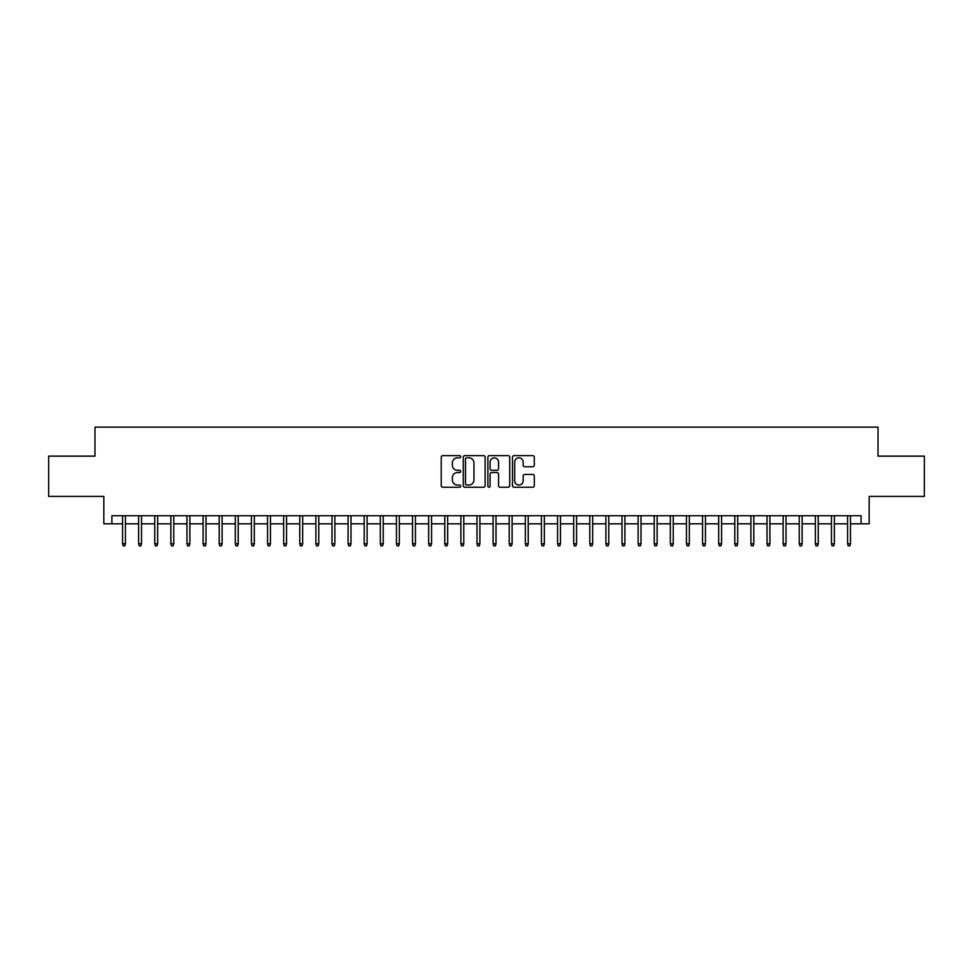 <?xml version="1.0" encoding="UTF-8"?>
<svg xmlns="http://www.w3.org/2000/svg" width="973" height="973" viewBox="0 0 973 973"><rect width="100%" height="100%" fill="white"/><g stroke="black" fill="none" stroke-linecap="round" stroke-linejoin="round"><path stroke-width="1.46" d="M460.716 456.726A1.107 1.107 0 0 0 459.609 455.619L442.812 455.619A1.581 1.581 0 0 0 441.231 457.201L441.231 485.673A1.581 1.581 0 0 0 442.812 487.254L459.609 487.254A1.107 1.107 0 0 0 460.716 486.147A1.107 1.107 0 0 0 459.609 485.041L457.444 485.041A5.06 5.06 0 0 1 452.384 479.981L452.384 477.597A5.06 5.06 0 0 1 457.444 472.537L459.609 472.537A1.107 1.107 0 0 0 460.716 471.431A1.107 1.107 0 0 0 459.609 470.324L457.444 470.324A5.06 5.06 0 0 1 452.384 465.264L452.384 462.893A5.06 5.06 0 0 1 457.444 457.833L459.609 457.833A1.107 1.107 0 0 0 460.716 456.726M532.717 466.772A1.581 1.581 0 0 0 534.299 465.191L534.299 457.201A1.581 1.581 0 0 0 532.717 455.619L514.06 455.619A1.581 1.581 0 0 0 512.479 457.201L512.479 485.673A1.581 1.581 0 0 0 514.06 487.254L532.717 487.254A1.581 1.581 0 0 0 534.299 485.673L534.299 476.016A1.581 1.581 0 0 0 532.717 474.435L524.739 474.435A1.581 1.581 0 0 0 523.158 476.016L523.158 480.808A4.233 4.233 0 0 1 518.925 485.041A4.233 4.233 0 0 1 514.693 480.808L514.693 462.066A4.233 4.233 0 0 1 518.925 457.833A4.233 4.233 0 0 1 523.158 462.066L523.158 465.191A1.581 1.581 0 0 0 524.739 466.772L532.717 466.772M111.895 523.802L111.895 515.739L861.105 515.739L861.105 523.802L869.169 523.802L869.169 496.412L924.35 496.412L924.35 456.13L878.023 456.13L878.023 427.123L94.977 427.123L94.977 456.13L48.65 456.13L48.65 496.412L103.831 496.412L103.831 523.802L122.525 523.802M485.113 457.201A1.581 1.581 0 0 0 483.532 455.619L464.875 455.619A1.581 1.581 0 0 0 463.294 457.201L463.294 485.673A1.581 1.581 0 0 0 464.875 487.254L483.532 487.254A1.581 1.581 0 0 0 485.113 485.673L485.113 457.201M489.468 455.619L508.125 455.619A1.581 1.581 0 0 1 509.706 457.201L509.706 485.673A1.581 1.581 0 0 1 508.125 487.254L500.146 487.254A1.581 1.581 0 0 1 498.565 485.673L498.565 474.119A1.581 1.581 0 0 0 496.972 472.537L491.681 472.537A1.581 1.581 0 0 0 490.1 474.119L490.1 486.147A1.107 1.107 0 0 1 488.993 487.254A1.107 1.107 0 0 1 487.887 486.147L487.887 457.201A1.581 1.581 0 0 1 489.468 455.619M125.42 523.802L138.64 523.802M141.535 523.802L154.743 523.802M157.65 523.802L170.859 523.802M173.766 523.802L186.974 523.802M189.869 523.802L203.089 523.802M205.984 523.802L219.193 523.802M222.099 523.802L235.308 523.802M238.215 523.802L251.423 523.802M254.318 523.802L267.539 523.802M270.433 523.802L283.642 523.802M286.548 523.802L299.757 523.802M302.664 523.802L315.872 523.802M318.767 523.802L331.988 523.802M334.882 523.802L348.091 523.802M350.998 523.802L364.206 523.802M367.113 523.802L380.321 523.802M383.216 523.802L396.437 523.802M399.331 523.802L412.54 523.802M415.447 523.802L428.655 523.802M431.562 523.802L444.77 523.802M447.665 523.802L460.886 523.802M463.78 523.802L476.989 523.802M479.896 523.802L493.104 523.802M496.011 523.802L509.22 523.802M512.114 523.802L525.335 523.802M528.23 523.802L541.438 523.802M544.345 523.802L557.553 523.802M560.46 523.802L573.669 523.802M576.563 523.802L589.784 523.802M592.679 523.802L605.887 523.802M608.794 523.802L622.002 523.802M624.909 523.802L638.118 523.802M641.012 523.802L654.233 523.802M657.128 523.802L670.336 523.802M673.243 523.802L686.452 523.802M689.358 523.802L702.567 523.802M705.461 523.802L718.682 523.802M721.577 523.802L734.785 523.802M737.692 523.802L750.901 523.802M753.807 523.802L767.016 523.802M769.911 523.802L783.131 523.802M786.026 523.802L799.234 523.802M802.141 523.802L815.35 523.802M818.257 523.802L831.465 523.802M834.36 523.802L847.58 523.802M850.475 523.802L861.105 523.802M466.614 457.833A1.107 1.107 0 0 0 465.508 458.94L465.508 483.934A1.107 1.107 0 0 0 466.614 485.041L468.901 485.041A5.06 5.06 0 0 0 473.96 479.981L473.96 462.893A5.06 5.06 0 0 0 468.901 457.833L466.614 457.833M498.565 462.139A4.233 4.233 0 0 0 494.333 457.918A4.233 4.233 0 0 0 490.1 462.139L490.1 468.743A1.581 1.581 0 0 0 491.681 470.324L496.972 470.324A1.581 1.581 0 0 0 498.565 468.743L498.565 462.139M122.525 543.773L123.17 545.877L124.775 545.877L125.42 543.773L122.525 543.773L122.525 515.739M125.42 543.773L125.42 515.739M138.64 543.773L139.285 545.877L140.89 545.877L141.535 543.773L138.64 543.773L138.64 515.739M141.535 543.773L141.535 515.739M154.743 543.773L155.388 545.877L157.006 545.877L157.65 543.773L154.743 543.773L154.743 515.739M157.65 543.773L157.65 515.739M170.859 543.773L171.503 545.877L173.121 545.877L173.766 543.773L170.859 543.773L170.859 515.739M173.766 543.773L173.766 515.739M186.974 543.773L187.619 545.877L189.224 545.877L189.869 543.773L186.974 543.773L186.974 515.739M189.869 543.773L189.869 515.739M203.089 543.773L203.734 545.877L205.339 545.877L205.984 543.773L203.089 543.773L203.089 515.739M205.984 543.773L205.984 515.739M219.193 543.773L219.837 545.877L221.455 545.877L222.099 543.773L219.193 543.773L219.193 515.739M222.099 543.773L222.099 515.739M235.308 543.773L235.953 545.877L237.57 545.877L238.215 543.773L235.308 543.773L235.308 515.739M238.215 543.773L238.215 515.739M251.423 543.773L252.068 545.877L253.673 545.877L254.318 543.773L251.423 543.773L251.423 515.739M254.318 543.773L254.318 515.739M267.539 543.773L268.183 545.877L269.789 545.877L270.433 543.773L267.539 543.773L267.539 515.739M270.433 543.773L270.433 515.739M283.642 543.773L284.286 545.877L285.904 545.877L286.548 543.773L283.642 543.773L283.642 515.739M286.548 543.773L286.548 515.739M299.757 543.773L300.402 545.877L302.019 545.877L302.664 543.773L299.757 543.773L299.757 515.739M302.664 543.773L302.664 515.739M315.872 543.773L316.517 545.877L318.122 545.877L318.767 543.773L315.872 543.773L315.872 515.739M318.767 543.773L318.767 515.739M331.988 543.773L332.632 545.877L334.238 545.877L334.882 543.773L331.988 543.773L331.988 515.739M334.882 543.773L334.882 515.739M348.091 543.773L348.735 545.877L350.353 545.877L350.998 543.773L348.091 543.773L348.091 515.739M350.998 543.773L350.998 515.739M364.206 543.773L364.851 545.877L366.468 545.877L367.113 543.773L364.206 543.773L364.206 515.739M367.113 543.773L367.113 515.739M380.321 543.773L380.966 545.877L382.571 545.877L383.216 543.773L380.321 543.773L380.321 515.739M383.216 543.773L383.216 515.739M396.437 543.773L397.081 545.877L398.687 545.877L399.331 543.773L396.437 543.773L396.437 515.739M399.331 543.773L399.331 515.739M412.54 543.773L413.184 545.877L414.802 545.877L415.447 543.773L412.54 543.773L412.54 515.739M415.447 543.773L415.447 515.739M428.655 543.773L429.3 545.877L430.917 545.877L431.562 543.773L428.655 543.773L428.655 515.739M431.562 543.773L431.562 515.739M444.77 543.773L445.415 545.877L447.021 545.877L447.665 543.773L444.77 543.773L444.77 515.739M447.665 543.773L447.665 515.739M460.886 543.773L461.53 545.877L463.136 545.877L463.78 543.773L460.886 543.773L460.886 515.739M463.78 543.773L463.78 515.739M476.989 543.773L477.634 545.877L479.251 545.877L479.896 543.773L476.989 543.773L476.989 515.739M479.896 543.773L479.896 515.739M493.104 543.773L493.749 545.877L495.366 545.877L496.011 543.773L493.104 543.773L493.104 515.739M496.011 543.773L496.011 515.739M509.22 543.773L509.864 545.877L511.47 545.877L512.114 543.773L509.22 543.773L509.22 515.739M512.114 543.773L512.114 515.739M525.335 543.773L525.979 545.877L527.585 545.877L528.23 543.773L525.335 543.773L525.335 515.739M528.23 543.773L528.23 515.739M541.438 543.773L542.083 545.877L543.7 545.877L544.345 543.773L541.438 543.773L541.438 515.739M544.345 543.773L544.345 515.739M557.553 543.773L558.198 545.877L559.816 545.877L560.46 543.773L557.553 543.773L557.553 515.739M560.46 543.773L560.46 515.739M573.669 543.773L574.313 545.877L575.919 545.877L576.563 543.773L573.669 543.773L573.669 515.739M576.563 543.773L576.563 515.739M589.784 543.773L590.429 545.877L592.034 545.877L592.679 543.773L589.784 543.773L589.784 515.739M592.679 543.773L592.679 515.739M605.887 543.773L606.532 545.877L608.149 545.877L608.794 543.773L605.887 543.773L605.887 515.739M608.794 543.773L608.794 515.739M622.002 543.773L622.647 545.877L624.265 545.877L624.909 543.773L622.002 543.773L622.002 515.739M624.909 543.773L624.909 515.739M638.118 543.773L638.762 545.877L640.368 545.877L641.012 543.773L638.118 543.773L638.118 515.739M641.012 543.773L641.012 515.739M654.233 543.773L654.878 545.877L656.483 545.877L657.128 543.773L654.233 543.773L654.233 515.739M657.128 543.773L657.128 515.739M670.336 543.773L670.981 545.877L672.598 545.877L673.243 543.773L670.336 543.773L670.336 515.739M673.243 543.773L673.243 515.739M686.452 543.773L687.096 545.877L688.714 545.877L689.358 543.773L686.452 543.773L686.452 515.739M689.358 543.773L689.358 515.739M702.567 543.773L703.211 545.877L704.817 545.877L705.461 543.773L702.567 543.773L702.567 515.739M705.461 543.773L705.461 515.739M718.682 543.773L719.327 545.877L720.932 545.877L721.577 543.773L718.682 543.773L718.682 515.739M721.577 543.773L721.577 515.739M734.785 543.773L735.43 545.877L737.048 545.877L737.692 543.773L734.785 543.773L734.785 515.739M737.692 543.773L737.692 515.739M750.901 543.773L751.545 545.877L753.163 545.877L753.807 543.773L750.901 543.773L750.901 515.739M753.807 543.773L753.807 515.739M767.016 543.773L767.661 545.877L769.266 545.877L769.911 543.773L767.016 543.773L767.016 515.739M769.911 543.773L769.911 515.739M783.131 543.773L783.776 545.877L785.381 545.877L786.026 543.773L783.131 543.773L783.131 515.739M786.026 543.773L786.026 515.739M799.234 543.773L799.879 545.877L801.497 545.877L802.141 543.773L799.234 543.773L799.234 515.739M802.141 543.773L802.141 515.739M815.35 543.773L815.994 545.877L817.612 545.877L818.257 543.773L815.35 543.773L815.35 515.739M818.257 543.773L818.257 515.739M831.465 543.773L832.11 545.877L833.715 545.877L834.36 543.773L831.465 543.773L831.465 515.739M834.36 543.773L834.36 515.739M847.58 543.773L848.225 545.877L849.83 545.877L850.475 543.773L847.58 543.773L847.58 515.739M850.475 543.773L850.475 515.739"/></g></svg>
